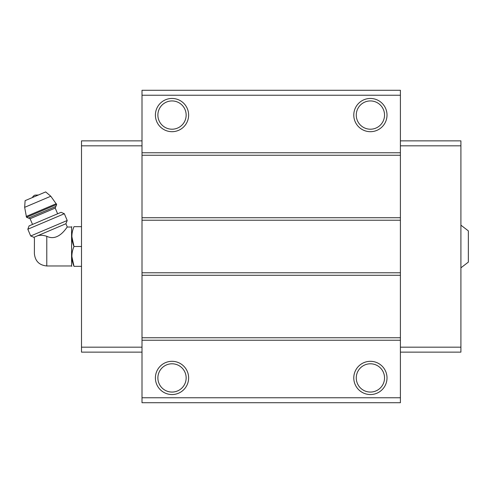<?xml version="1.0" encoding="UTF-8"?>
<svg xmlns="http://www.w3.org/2000/svg" width="493" height="493" viewBox="0 0 493 493"><rect width="100%" height="100%" fill="white"/><g stroke="black" fill="none" stroke-linecap="round" stroke-linejoin="round"><path stroke-width="0.74" d="M460.912 225.172L468.35 230.878L468.35 262.122L460.912 267.828M46.786 265.967L46.786 236.295C58.987 242.322 67.603 225.708 67.301 227.033C67.621 225.677 58.981 242.334 46.786 236.295C43.064 235.112 39.945 234.958 37.443 235.82L33.943 237.306L34.43 238.439L34.387 253.568C35.12 261.099 39.255 265.234 46.786 265.967L71.584 265.967L71.842 266.337M36.032 236.418C33.783 238.834 33.783 238.834 36.032 236.418M37.443 235.82L65.902 223.742L67.301 227.033L71.584 227.033L71.584 265.967M400.402 95.235L142.009 95.235L142.009 90.274L400.402 90.274L400.402 402.726L142.009 402.726L142.009 397.765L400.402 397.765M172.014 98.458A16.614 16.614 0 0 1 186.403 123.379A16.614 16.614 0 0 1 157.624 123.379A16.614 16.614 0 0 1 172.014 98.458M370.397 98.458A16.614 16.614 0 0 1 384.786 123.379A16.614 16.614 0 0 1 356.008 123.379A16.614 16.614 0 0 1 370.397 98.458M142.009 95.235L142.009 397.765M400.402 152.762L142.009 152.762M400.402 155.246L142.009 155.246M400.402 217.733L142.009 217.733M400.402 220.217L142.009 220.217M400.402 272.783L142.009 272.783M400.402 275.267L142.009 275.267M400.402 337.754L142.009 337.754M400.402 340.238L142.009 340.238M370.397 361.314A16.614 16.614 0 0 1 384.786 386.235A16.614 16.614 0 0 1 356.008 386.235A16.614 16.614 0 0 1 370.397 361.314M172.014 361.314A16.614 16.614 0 0 1 186.403 386.235A16.614 16.614 0 0 1 157.624 386.235A16.614 16.614 0 0 1 172.014 361.314M400.402 140.862L460.912 140.862L460.912 352.138L400.402 352.138M460.912 347.177L400.402 347.177M460.912 145.823L400.402 145.823M142.009 140.862L81.505 140.862L81.505 347.177L142.009 347.177M81.505 347.177L81.505 352.138L142.009 352.138M81.505 145.823L142.009 145.823M172.014 363.791A14.137 14.137 0 0 1 184.259 384.996A14.137 14.137 0 0 1 159.775 384.996A14.137 14.137 0 0 1 172.014 363.791M370.397 363.791A14.137 14.137 0 0 1 382.642 384.996A14.137 14.137 0 0 1 358.158 384.996A14.137 14.137 0 0 1 370.397 363.791M370.397 100.936A14.137 14.137 0 0 1 382.642 122.141A14.137 14.137 0 0 1 358.158 122.141A14.137 14.137 0 0 1 370.397 100.936M172.014 100.936A14.137 14.137 0 0 1 184.259 122.141A14.137 14.137 0 0 1 159.775 122.141A14.137 14.137 0 0 1 172.014 100.936M81.505 226.663L73.993 226.663C71.183 226.663 71.183 226.663 73.993 226.663C71.177 233.232 71.177 239.844 73.993 246.5C71.177 253.069 71.177 259.682 73.993 266.337C71.183 266.337 71.183 266.337 73.993 266.337L81.505 266.337M71.842 236.578L73.993 246.5L81.505 246.5M73.993 266.337L71.842 256.422M71.584 227.033L71.842 226.663M32.372 197.564A4.961 4.961 0 0 1 34.904 195.142L38.411 195M56.658 204.496L50.797 196.232L45.664 191.919L25.118 200.645L24.65 207.331L26.523 217.284L28.477 218.072L55.869 206.444L56.658 204.496L26.523 217.284M57.632 213.777L55.21 208.071L55.869 206.444M64.343 213.722L61.058 212.323L29.099 225.893L27.824 229.22L30.695 235.993L67.214 220.488L64.343 213.722L27.824 229.22M50.797 196.232L24.65 207.331M56.307 203.677L26.178 216.47M55.21 208.071L30.104 218.732L28.477 218.072M30.104 218.732L32.526 224.438M65.902 223.742L67.214 220.488M33.943 237.306L30.695 235.993"/></g></svg>
